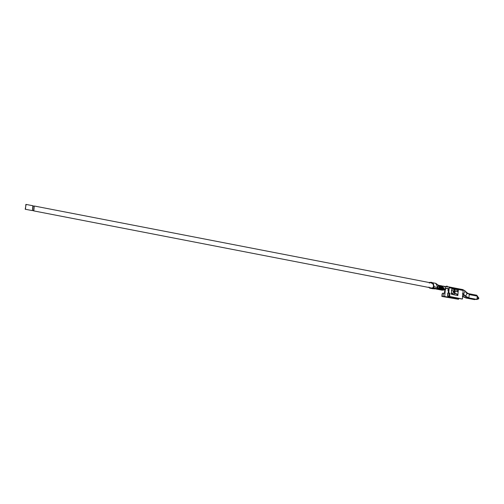 <?xml version="1.0" encoding="UTF-8"?>
<svg xmlns="http://www.w3.org/2000/svg" width="504" height="504" viewBox="0 0 504 504"><rect width="100%" height="100%" fill="white"/><g stroke="black" fill="none" stroke-linecap="round" stroke-linejoin="round"><path stroke-width="0.76" d="M445.656 286.637L447.218 286.209L445.712 286.543L447.161 286.852L447.187 286.14L445.668 286.474L446.5 286.24M439.066 285.365L440.95 288.225L440.811 288.691L441.926 288.905L442.071 288.439L439.942 285.617L440.521 285.604L442.071 288.439L443.186 288.66L443.041 289.12L445.694 289.145L445.108 289.819L445.694 289.145L444.301 288.874L442.411 286.014L444.301 288.874L444.156 289.334L442.071 288.439L441.926 288.905L440.811 288.691L440.95 288.225L439.834 288.011L439.249 288.685L445.145 289.832L439.293 288.697L439.834 288.011L440.95 288.225L439.406 285.39L438.291 285.176M439.331 288.086L439.097 286.763L438.467 286.127L439.097 286.763L439.331 288.086L437.459 287.406L439.331 288.086M437.447 286.7L439.116 286.096L439.696 286.732L437.951 285.151L439.696 286.738L439.834 288.011L439.696 286.732L439.097 286.763L439.664 286.637L439.116 286.096L437.239 286.48L437.749 286.455L437.504 287.438L436.64 288.597L435.034 288.88L436.64 288.597L437.504 287.438L437.573 286.675L435.727 283.343M448.201 288.641L449.083 289.252L449.215 287.759L448.755 293.133L448.963 288.786L445.971 288.131L445.694 289.145L445.013 286.826L443.804 286.285L445.013 286.826L445.681 288.609L446.059 288.131L448.963 288.786L448.251 293.158L448.516 288.912L446.261 288.288M443.804 286.285L448.768 286.87M449.215 287.759L448.667 286.858L449.215 287.759L451.949 288.288L451.704 290.569L451.949 288.288L451.395 287.387L451.949 288.288L449.215 287.759M441.718 290.109L435.91 288.987L441.769 290.121M435.96 288.994L435.557 288.219L435.96 288.994L437.447 289.038L437.535 288.294L438.858 288.446L437.957 289.076L435.96 288.994L441.819 290.128L443.539 290.159L437.957 289.076L443.539 290.159L443.274 289.687L438.814 288.817L443.274 289.687L443.318 289.309L443.539 290.159L441.819 290.128M441.296 285.799L443.186 288.66L441.636 285.825L440.521 285.604M437.138 288.282L437.535 288.294L437.138 288.282M453.272 291.873L454.387 291.999L454.161 294.607L451.439 294.178L454.142 294.821L453.663 294.588L454.161 294.607L454.583 289.718L454.387 291.999L453.272 291.873M448.106 293.662L447.609 293.637L448.106 293.662M451.439 294.235L453.65 294.727L451.439 294.235M447.754 294.5L447.747 293.366L447.754 294.5M448.447 290.846L447.974 290.751L448.169 288.477L447.974 290.751L448.447 290.846M445.309 289.441L444.704 296.491L458.646 299.193L458.716 298.406L458.646 299.193L458.142 299.219L444.704 296.491L441.851 296.428L458.142 299.219L441.851 296.428L442.058 294.002L441.851 296.428L443.111 296.365L443.381 293.196L442.625 293.233L442.058 294.002L442.625 293.233L443.381 293.196L443.111 296.365L444.704 296.491L445.309 289.441M457.789 290.342L454.583 289.718L457.789 290.342M454.079 289.743L453.877 292.068L454.079 289.743M448.762 286.864L457.808 288.635L458.363 289.535L457.947 294.374L457.437 294.443L457.342 295.565L457.437 294.443L454.406 293.347L454.602 291.016L454.406 293.347L457.947 294.374L454.91 293.278L455.106 291.035L454.602 291.016L458.161 291.854L458.363 289.535L457.808 288.635L457.664 291.835L457.783 289.384L451.332 288.137L457.745 289.378L457.808 288.635L462.704 289.567M462.685 289.561L463.157 290.462L458.363 289.535L463.157 290.462L462.426 299.004L448.484 296.232L461.922 299.029L447.98 296.327L462.426 299.004L463.157 290.462L462.609 289.561L448.667 286.858L447.124 286.933M452.68 293.523L451.023 293.202L453.134 293.498L453.354 290.89L451.704 290.569L453.354 290.89L453.134 293.498L451.477 293.177L451.426 293.738L451.477 293.177L452.68 293.523M451.477 293.738L451.546 289.989L451.477 293.738M477.824 296.913L477.559 296.434M465.778 292.635L466.673 292.591L466.943 293.359L465.683 296.207L468.903 297.889L469.192 294.569L477.275 296.138L476.727 295.237L477.275 296.138L477.023 299.067L478.762 298.551L478.8 298.103L478.063 298.828L478.189 297.291L477.767 299.181L478.762 298.551M474.623 299.578L475.902 299.319L474.623 299.578L466.54 298.009L466.603 297.247L466.54 298.009L462.874 296.346L466.036 298.034L462.37 296.371L466.036 298.034L474.623 299.578L474.661 299.13L474.623 299.578M476.828 299.452L478.063 298.828L476.828 299.452L477.023 299.067L476.828 299.452L477.023 299.067L476.097 299.288L468.903 297.889L476.488 299.483L468.399 297.914L476.74 299.471L476.097 299.288L477.023 299.067L477.244 296.528L478.8 298.103L477.275 296.138L469.192 294.569L468.733 293.681L469.192 294.569L468.903 297.889L465.179 296.232L468.399 297.914L465.179 296.232L463.088 294.279L465.179 296.232L465.683 296.207L466.943 293.359L466.673 292.591L468.714 293.674M463.586 294.739L462.874 296.346L462.37 296.371L462.874 296.346L463.586 294.739M437.497 288.049L439.249 288.685L437.497 288.049M444.805 289.466L444.471 293.347L444.805 289.466M457.947 294.374L457.846 295.539L451.433 294.298L457.846 295.539L458.161 291.854L455.106 291.035L454.91 293.278L457.947 294.374M448.484 296.302L449.713 296.176L448.453 296.239M451.886 288.975L454.721 289.529L451.886 288.975M443.274 289.687L443.539 290.159M437.957 289.076L438.858 288.446L437.535 288.294L437.447 289.038L437.957 289.076M444.975 293.322L443.381 293.196L444.975 293.322M449.48 293.026L449.921 293.75L449.713 296.176L449.921 293.75L449.366 293.643L449.159 296.068L449.366 293.643L448.925 292.918L448.169 292.956L447.899 296.132L448.169 292.956L449.562 293.032L448.925 292.918L449.921 293.75L449.48 293.026M464.575 290.638L464.852 291.406L463.592 294.254L465.683 296.207L463.592 294.254L462.37 293.807L463.592 294.254L464.852 291.406L464.575 290.638M462.874 293.782L463.592 294.254L462.874 293.782M434.782 288.666L432.986 288.773L434.782 288.666M433.711 286.146L432.917 287.4L433.711 286.146L432.797 283.714M429.635 288.124L428.967 287.047L429.635 288.124L431.43 288.017L434.561 288.899L429.578 288.118L432.986 288.773M431.928 282.656L433.182 283.103L434.158 286.789L437.504 287.438L434.158 286.789L433.295 287.948L436.64 288.597L433.295 287.948L431.682 288.231L435.034 288.88L431.506 288.017L433.295 287.948L434.158 286.789L433.182 283.103L432.835 283.733L433.182 283.103L431.399 282.309L429.389 282.41L429.32 283.154L429.389 282.41L431.399 282.309L431.336 283.053L431.399 282.309L433.182 283.103L431.928 282.656M466.036 298.034L474.371 299.59L466.036 298.034M467.025 293.75L468.638 293.668L476.828 295.243L468.739 293.674M476.765 299.471L478.51 298.904M478.189 297.291L477.956 296.944M432.262 283.475L431.336 283.053M437.422 287.885L437.321 288.288L437.422 287.885M441.926 288.905L441.939 288.458L440.824 288.244L441.939 288.458L441.926 288.905M440.162 285.768L441.939 288.458L440.068 285.711M444.156 289.334L444.175 288.893L443.054 288.679L444.175 288.893L444.156 289.334M442.399 286.203L444.175 288.893L442.298 286.146M446.569 286.171L447.218 286.209L445.599 286.644M447.187 286.864L447.18 286.14M33.932 209.368L34.108 207.541L33.951 209.374M34.745 206.13L34.241 206.035L33.566 210.861L32.917 210.483L33.825 210.88L34.241 206.035L34.745 206.13M33.755 206.161L34.241 206.035L33.755 206.161M437.478 287.57L438.404 287.746L437.478 287.57M25.2 209.242L32.432 210.609L33.106 205.783L26.132 204.429L25.2 209.242L26.132 204.429M32.848 205.764L32.432 210.609L32.848 205.764M25.874 204.41L25.458 209.261L25.874 204.41M438.31 285.182L435.708 283.343M442.751 286.039L444.144 286.31M443.633 289.409L443.545 290.096M447.609 296.195L447.88 293.026M466.906 292.673L464.827 290.72L462.729 289.573M435.683 283.336L432.337 282.687M477.118 296.176L478.724 297.832M476.979 295.596L477.817 296.648M432.369 282.694L432.041 282.618M431.443 287.967L33.566 210.861M431.348 282.952L34.499 206.048M437.478 287.582L438.474 287.771"/></g></svg>
